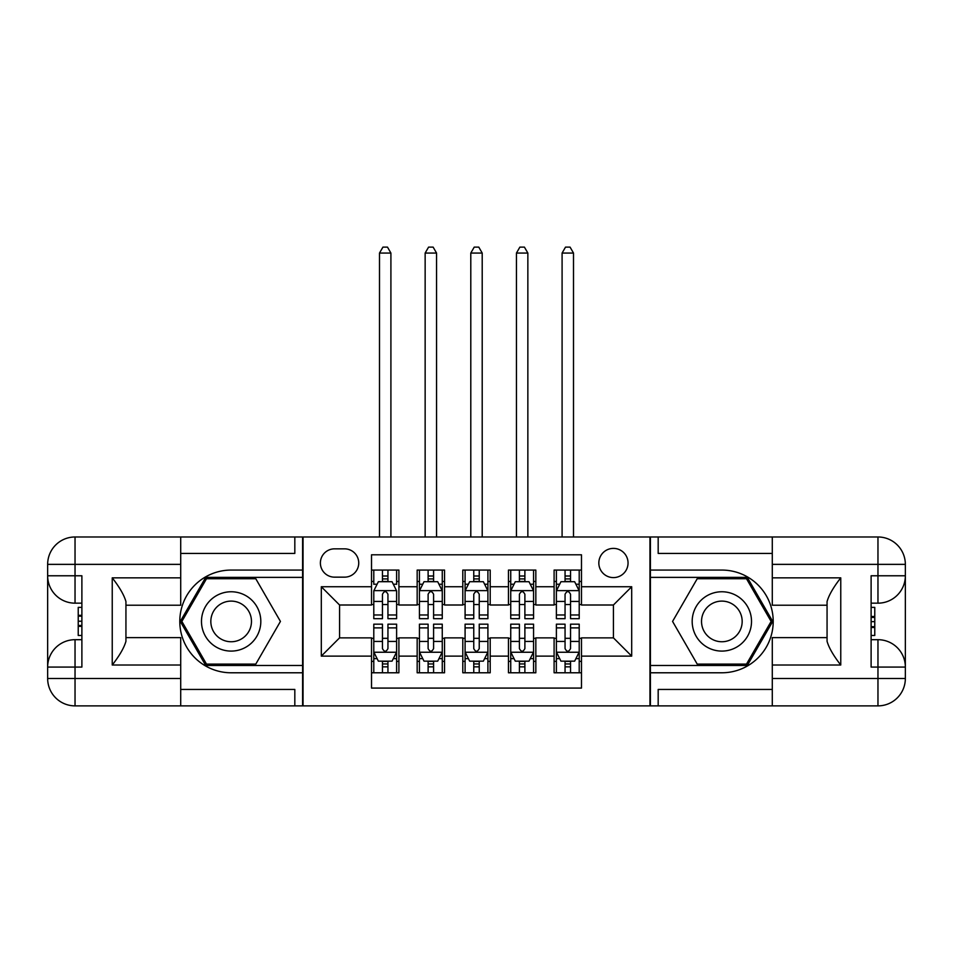 <?xml version="1.0" encoding="UTF-8"?>
<svg xmlns="http://www.w3.org/2000/svg" width="953" height="953" viewBox="0 0 953 953"><rect width="100%" height="100%" fill="white"/><g stroke="black" fill="none" stroke-linecap="round" stroke-linejoin="round"><path stroke-width="1.43" d="M613.434 548.392A14.605 14.605 0 0 0 598.829 562.997A14.605 14.605 0 0 0 613.434 577.601A14.605 14.605 0 0 0 628.051 562.997A14.605 14.605 0 0 0 613.434 548.392M180.713 689.436L294.822 689.436L294.822 705.875L772.287 705.875L772.287 678.488L877.963 678.488L877.963 667.076L871.113 667.076L871.113 575.779L877.963 575.779L877.963 564.367L772.287 564.367L772.287 577.84L840.76 577.84L840.76 665.015C833.458 655.64 828.896 647.73 827.061 641.298L827.061 601.557C828.896 595.113 833.458 587.215 840.76 577.84M581.485 570.073L554.098 570.073L554.098 586.738L535.836 586.738L535.836 605L554.098 605L554.098 586.738M535.836 586.738L535.836 570.073L508.449 570.073L508.449 586.738L490.199 586.738L490.199 605L508.449 605L508.449 586.738M490.199 586.738L490.199 570.073L462.801 570.073L462.801 586.738L444.551 586.738L444.551 605L462.801 605L462.801 586.738M444.551 586.738L444.551 570.073L417.164 570.073L417.164 605L398.902 605L398.902 570.073L371.515 570.073M371.515 672.782L398.902 672.782L398.902 637.867L417.164 637.867L417.164 672.782L444.551 672.782L444.551 637.867L462.801 637.867L462.801 656.117L444.551 656.117M462.801 656.117L462.801 672.782L490.199 672.782L490.199 637.867L508.449 637.867L508.449 656.117L490.199 656.117M508.449 656.117L508.449 672.782L535.836 672.782L535.836 637.867L554.098 637.867L554.098 656.117L535.836 656.117M334.539 577.149L344.581 577.149A14.152 14.152 0 0 0 358.733 562.997A14.152 14.152 0 0 0 344.581 548.845L334.539 548.845A14.152 14.152 0 0 0 320.387 562.997A14.152 14.152 0 0 0 334.539 577.149M772.287 553.419L658.178 553.419L658.178 536.98L649.958 536.98L649.958 705.875M649.958 536.98L180.713 536.98L180.713 564.367L75.037 564.367L75.037 575.779L81.887 575.779L81.887 667.076L75.037 667.076L75.037 678.488L180.713 678.488L180.713 665.015L112.24 665.015L112.24 577.84C119.542 587.215 124.104 595.125 125.939 601.557L125.939 641.298C124.104 647.742 119.542 655.64 112.24 665.015M303.042 705.875L303.042 536.98M581.485 586.738L581.485 554.789L371.515 554.789L371.515 605L339.566 605L339.566 637.867L371.515 637.867L371.515 688.078L581.485 688.078L581.485 637.867L613.434 637.867L613.434 605L581.485 605L581.485 586.738L631.696 586.738L631.696 656.117L581.485 656.117M371.515 656.117L321.304 656.117L321.304 586.738L371.515 586.738M554.098 656.117L554.098 672.782L581.485 672.782M371.515 581.485L373.79 581.485M382.463 581.485L387.942 581.485M396.615 581.485L398.902 581.485M371.515 604.536L373.79 604.536M382.463 604.536L387.942 604.536M396.615 604.536L398.902 604.536M371.515 638.319L373.79 638.319M382.463 638.319L387.942 638.319M396.615 638.319L398.902 638.319M371.515 661.37L373.79 661.37M382.463 661.37L387.942 661.37M396.615 661.37L398.902 661.37M417.164 604.536L419.439 604.536M428.111 604.536L433.591 604.536M442.263 604.536L444.551 604.536M417.164 581.485L419.439 581.485M428.111 581.485L433.591 581.485M442.263 581.485L444.551 581.485M417.164 638.319L419.439 638.319M428.111 638.319L433.591 638.319M442.263 638.319L444.551 638.319M417.164 661.37L419.439 661.37M428.111 661.37L433.591 661.37M442.263 661.37L444.551 661.37M462.801 638.319L465.088 638.319M473.76 638.319L479.24 638.319M487.912 638.319L490.199 638.319M462.801 661.37L465.088 661.37M473.76 661.37L479.24 661.37M487.912 661.37L490.199 661.37M462.801 581.485L465.088 581.485M473.76 581.485L479.24 581.485M487.912 581.485L490.199 581.485M462.801 604.536L465.088 604.536M473.76 604.536L479.24 604.536M487.912 604.536L490.199 604.536M508.449 638.319L510.737 638.319M519.409 638.319L524.889 638.319M533.561 638.319L535.836 638.319M508.449 661.37L510.737 661.37M519.409 661.37L524.889 661.37M533.561 661.37L535.836 661.37M508.449 581.485L510.737 581.485M519.409 581.485L524.889 581.485M533.561 581.485L535.836 581.485M508.449 604.536L510.737 604.536M519.409 604.536L524.889 604.536M533.561 604.536L535.836 604.536M554.098 638.319L556.385 638.319M565.058 638.319L570.537 638.319M579.21 638.319L581.485 638.319M554.098 661.37L556.385 661.37M565.058 661.37L570.537 661.37M579.21 661.37L581.485 661.37M554.098 581.485L556.385 581.485M565.058 581.485L570.537 581.485M579.21 581.485L581.485 581.485M554.098 604.536L556.385 604.536M565.058 604.536L570.537 604.536M579.21 604.536L581.485 604.536M339.566 605L321.304 586.738M339.566 637.867L321.304 656.117M631.696 586.738L613.434 605M631.696 656.117L613.434 637.867M387.942 570.073L387.942 581.711L387.942 576.005L382.463 576.005M396.615 614.971L387.942 614.971L387.942 618.688L396.615 618.688L396.615 590.848L392.052 581.711L378.365 581.711L373.79 590.848L373.79 618.688L382.463 618.688L382.463 614.971L373.79 614.971M377.102 584.225L373.79 584.225L373.79 570.073M373.79 584.32L373.79 576.005M396.615 584.32L396.615 576.005M393.315 584.225L396.615 584.225L396.615 570.073M382.463 581.711L382.463 570.073M387.942 614.971L387.942 594.267C386.12 590.753 384.297 590.753 382.463 594.267L382.463 609.67M373.79 601.426L382.463 601.426L382.463 614.971M390.909 536.98L390.909 253.057L379.497 253.057L379.497 536.98M379.497 253.057L382.927 247.125L387.49 247.125L390.909 253.057M382.463 666.85L387.942 666.85M373.79 627.884L382.463 627.884L382.463 624.167L373.79 624.167L373.79 652.007L378.365 661.144L392.052 661.144L396.615 652.007L396.615 624.167L387.942 624.167L387.942 627.884L396.615 627.884M396.615 652.007L396.615 672.782M373.79 652.007L373.79 672.782M387.942 661.144L387.942 672.782M382.463 672.782L382.463 661.144M382.463 627.884L382.463 648.588C384.297 652.102 386.12 652.102 387.942 648.588L387.942 627.884M245.981 595.732A29.674 29.674 0 0 0 205.455 606.596A29.674 29.674 0 0 0 216.319 647.123A29.674 29.674 0 0 0 256.845 636.259A29.674 29.674 0 0 0 245.981 595.732M241.312 603.833A20.311 20.311 0 0 0 213.555 611.266A20.311 20.311 0 0 0 220.989 639.022A20.311 20.311 0 0 0 248.745 631.589A20.311 20.311 0 0 0 241.312 603.833M255.785 664.11L206.503 664.11L181.868 621.427L206.503 578.745L255.785 578.745L280.432 621.427L255.785 664.11M736.681 595.732A29.674 29.674 0 0 0 696.155 606.596A29.674 29.674 0 0 0 707.019 647.123A29.674 29.674 0 0 0 747.545 636.259A29.674 29.674 0 0 0 736.681 595.732M732.011 603.833A20.311 20.311 0 0 0 704.255 611.266A20.311 20.311 0 0 0 711.688 639.022A20.311 20.311 0 0 0 739.445 631.589A20.311 20.311 0 0 0 732.011 603.833M746.497 664.11L697.215 664.11L672.568 621.427L697.215 578.745L746.497 578.745L771.132 621.427L746.497 664.11M302.589 536.98L302.589 570.073L231.15 570.073A51.355 51.355 0 0 0 179.795 621.427A51.355 51.355 0 0 0 231.15 672.782L302.589 672.782L302.589 705.875M112.24 577.84L180.713 577.84L180.713 564.367M180.713 577.84L180.713 605.226L125.939 605.226M180.713 678.488L180.713 705.875L75.037 705.875A27.387 27.387 0 0 1 47.65 678.488L47.65 564.367A27.387 27.387 0 0 1 75.037 536.98L180.713 536.98M302.589 570.073L302.589 577.375L205.717 577.375L180.284 621.427L205.717 665.48L302.589 665.48L302.589 577.375M302.589 665.48L302.589 672.782M125.939 637.628L180.713 637.628L180.713 665.015M294.822 705.875L180.713 705.875M47.65 667.076A27.387 27.387 0 0 1 75.037 639.689A27.387 27.387 0 0 0 47.65 667.076L75.037 667.076L75.037 639.689L81.887 639.689M81.887 603.166L75.037 603.166L75.037 575.779L47.65 575.779A27.387 27.387 0 0 0 75.037 603.166A27.387 27.387 0 0 1 47.65 575.779M294.822 536.98L294.822 553.419L180.713 553.419M81.887 607.383L78.229 607.383L78.229 625.454L81.887 625.454M78.229 621.213L81.887 621.213M78.229 616.174L81.887 616.174M78.229 615.34L81.887 615.34M78.229 625.454L78.229 635.472L81.887 635.472M78.229 626.359L81.887 626.359M650.411 705.875L650.411 672.782L721.85 672.782A51.355 51.355 0 0 0 773.205 621.427A51.355 51.355 0 0 0 721.85 570.073L650.411 570.073L650.411 536.98M840.76 665.015L772.287 665.015L772.287 678.488M772.287 665.015L772.287 637.628L827.061 637.628M772.287 564.367L772.287 536.98L877.963 536.98A27.387 27.387 0 0 1 905.35 564.367L905.35 678.488A27.387 27.387 0 0 1 877.963 705.875L772.287 705.875M650.411 672.782L650.411 665.48L747.283 665.48L772.716 621.427L747.283 577.375L650.411 577.375L650.411 665.48M650.411 577.375L650.411 570.073M827.061 605.226L772.287 605.226L772.287 577.84M658.178 536.98L772.287 536.98M905.35 575.779A27.387 27.387 0 0 1 877.963 603.166A27.387 27.387 0 0 0 905.35 575.779L877.963 575.779L877.963 603.166L871.113 603.166M871.113 639.689L877.963 639.689L877.963 667.076L905.35 667.076A27.387 27.387 0 0 0 877.963 639.689A27.387 27.387 0 0 1 905.35 667.076M658.178 705.875L658.178 689.436L772.287 689.436M871.113 635.472L874.771 635.472L874.771 617.401L871.113 617.401M874.771 621.642L871.113 621.642M874.771 626.681L871.113 626.681M874.771 627.515L871.113 627.515M874.771 617.401L874.771 607.383L871.113 607.383M874.771 616.496L871.113 616.496M433.591 576.005L428.111 576.005M442.263 614.971L433.591 614.971L433.591 618.688L442.263 618.688L442.263 590.848L437.701 581.711L424.002 581.711L419.439 590.848L419.439 618.688L428.111 618.688L428.111 614.971L419.439 614.971M419.439 590.848L419.439 570.073M442.263 590.848L442.263 570.073M428.111 581.711L428.111 570.073M433.591 570.073L433.591 581.711M433.591 614.971L433.591 594.267C431.769 590.753 429.946 590.753 428.111 594.267L428.111 614.971M436.557 536.98L436.557 253.057L425.145 253.057L425.145 536.98M425.145 253.057L428.576 247.125L433.139 247.125L436.557 253.057M479.24 576.005L473.76 576.005M487.912 614.971L479.24 614.971L479.24 618.688L487.912 618.688L487.912 590.848L483.35 581.711L469.65 581.711L465.088 590.848L465.088 618.688L473.76 618.688L473.76 614.971L465.088 614.971M465.088 590.848L465.088 570.073M487.912 590.848L487.912 570.073M473.76 581.711L473.76 570.073M479.24 570.073L479.24 581.711M479.24 614.971L479.24 594.267C477.417 590.753 475.595 590.753 473.76 594.267L473.76 614.971M482.206 536.98L482.206 253.057L470.794 253.057L470.794 536.98M470.794 253.057L474.213 247.125L478.787 247.125L482.206 253.057M524.889 576.005L519.409 576.005M533.561 614.971L524.889 614.971L524.889 618.688L533.561 618.688L533.561 590.848L528.998 581.711L515.299 581.711L510.737 590.848L510.737 618.688L519.409 618.688L519.409 614.971L510.737 614.971M510.737 590.848L510.737 570.073M533.561 590.848L533.561 570.073M519.409 581.711L519.409 570.073M524.889 570.073L524.889 581.711M524.889 614.971L524.889 594.267C523.066 590.753 521.231 590.753 519.409 594.267L519.409 614.971M527.855 536.98L527.855 253.057L516.443 253.057L516.443 536.98M516.443 253.057L519.861 247.125L524.424 247.125L527.855 253.057M570.537 576.005L565.058 576.005M579.21 614.971L570.537 614.971L570.537 618.688L579.21 618.688L579.21 590.848L574.635 581.711L560.948 581.711L556.385 590.848L556.385 618.688L565.058 618.688L565.058 614.971L556.385 614.971M556.385 590.848L556.385 570.073M579.21 590.848L579.21 570.073M565.058 581.711L565.058 570.073M570.537 570.073L570.537 581.711M570.537 614.971L570.537 594.267C568.703 590.753 566.88 590.753 565.058 594.267L565.058 614.971M573.503 536.98L573.503 253.057L562.091 253.057L562.091 536.98M562.091 253.057L565.51 247.125L570.073 247.125L573.503 253.057M428.111 666.85L433.591 666.85M419.439 627.884L428.111 627.884L428.111 624.167L419.439 624.167L419.439 652.007L424.002 661.144L437.701 661.144L442.263 652.007L442.263 624.167L433.591 624.167L433.591 627.884L442.263 627.884M442.263 652.007L442.263 672.782M419.439 652.007L419.439 672.782M433.591 661.144L433.591 672.782M428.111 672.782L428.111 661.144M428.111 627.884L428.111 648.588C429.934 652.102 431.769 652.102 433.591 648.588L433.591 627.884M473.76 666.85L479.24 666.85M465.088 627.884L473.76 627.884L473.76 624.167L465.088 624.167L465.088 652.007L469.65 661.144L483.35 661.144L487.912 652.007L487.912 624.167L479.24 624.167L479.24 627.884L487.912 627.884M487.912 652.007L487.912 672.782M465.088 652.007L465.088 672.782M479.24 661.144L479.24 672.782M473.76 672.782L473.76 661.144M473.76 627.884L473.76 648.588C475.583 652.102 477.405 652.102 479.24 648.588L479.24 627.884M519.409 666.85L524.889 666.85M510.737 627.884L519.409 627.884L519.409 624.167L510.737 624.167L510.737 652.007L515.299 661.144L528.998 661.144L533.561 652.007L533.561 624.167L524.889 624.167L524.889 627.884L533.561 627.884M533.561 652.007L533.561 672.782M510.737 652.007L510.737 672.782M524.889 661.144L524.889 672.782M519.409 672.782L519.409 661.144M519.409 627.884L519.409 648.588C521.231 652.102 523.054 652.102 524.889 648.588L524.889 627.884M565.058 666.85L570.537 666.85M556.385 627.884L565.058 627.884L565.058 624.167L556.385 624.167L556.385 652.007L560.948 661.144L574.635 661.144L579.21 652.007L579.21 624.167L570.537 624.167L570.537 627.884L579.21 627.884M579.21 652.007L579.21 672.782M556.385 652.007L556.385 672.782M570.537 661.144L570.537 672.782M565.058 672.782L565.058 661.144M565.058 627.884L565.058 648.588C566.88 652.102 568.703 652.102 570.537 648.588L570.537 627.884M417.164 656.117L398.902 656.117M417.164 586.738L398.902 586.738M396.508 590.622L373.91 590.622M396.615 601.426L387.942 601.426M387.942 578.912L382.463 578.912M373.91 652.245L396.508 652.245M396.615 658.63L393.315 658.63M377.102 658.63L373.79 658.63M387.942 641.429L396.615 641.429M373.79 641.429L382.463 641.429M382.463 663.943L387.942 663.943M75.037 536.98A27.387 27.387 0 0 0 47.65 564.367L75.037 564.367L75.037 536.98M75.037 705.875L75.037 678.488L47.65 678.488A27.387 27.387 0 0 0 75.037 705.875M877.963 705.875A27.387 27.387 0 0 0 905.35 678.488L877.963 678.488L877.963 705.875M877.963 536.98L877.963 564.367L905.35 564.367A27.387 27.387 0 0 0 877.963 536.98M442.156 590.622L419.558 590.622M419.439 584.225L422.751 584.225M438.952 584.225L442.263 584.225M428.111 601.426L419.439 601.426M442.263 601.426L433.591 601.426M433.591 578.912L428.111 578.912M487.793 590.622L465.207 590.622M465.088 584.225L468.399 584.225M484.6 584.225L487.912 584.225M473.76 601.426L465.088 601.426M487.912 601.426L479.24 601.426M479.24 578.912L473.76 578.912M533.442 590.622L510.844 590.622M510.737 584.225L514.048 584.225M530.249 584.225L533.561 584.225M519.409 601.426L510.737 601.426M533.561 601.426L524.889 601.426M524.889 578.912L519.409 578.912M579.09 590.622L556.492 590.622M556.385 584.225L559.685 584.225M575.898 584.225L579.21 584.225M565.058 601.426L556.385 601.426M579.21 601.426L570.537 601.426M570.537 578.912L565.058 578.912M419.558 652.245L442.156 652.245M442.263 658.63L438.952 658.63M422.751 658.63L419.439 658.63M433.591 641.429L442.263 641.429M419.439 641.429L428.111 641.429M428.111 663.943L433.591 663.943M465.207 652.245L487.793 652.245M487.912 658.63L484.6 658.63M468.399 658.63L465.088 658.63M479.24 641.429L487.912 641.429M465.088 641.429L473.76 641.429M473.76 663.943L479.24 663.943M510.844 652.245L533.442 652.245M533.561 658.63L530.249 658.63M514.048 658.63L510.737 658.63M524.889 641.429L533.561 641.429M510.737 641.429L519.409 641.429M519.409 663.943L524.889 663.943M556.492 652.245L579.09 652.245M579.21 658.63L575.898 658.63M559.685 658.63L556.385 658.63M570.537 641.429L579.21 641.429M556.385 641.429L565.058 641.429M565.058 663.943L570.537 663.943"/></g></svg>
